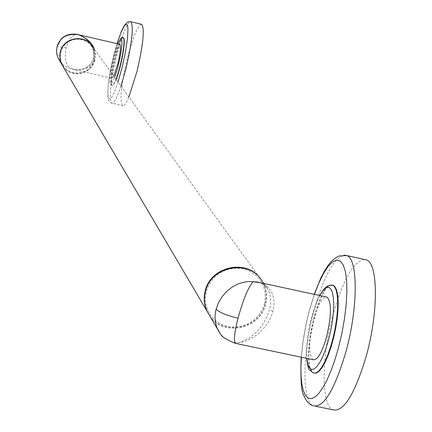 <?xml version="1.0" encoding="UTF-8"?>
<svg xmlns="http://www.w3.org/2000/svg" width="432" height="432" viewBox="0 0 432 432"><rect width="100%" height="100%" fill="white"/><g stroke="black" fill="none" stroke-linecap="round" stroke-linejoin="round"><path stroke-width="0.32" stroke-dasharray="2.16 1.62" d="M209.59 315.576C223.096 336.431 259.853 328.655 265.226 303.907C267.246 295.726 266.171 288.074 262.003 280.957L92.664 46.948L93.987 49.583L95.018 53.374L95.218 56.322L94.705 60.232C91.849 74.504 70.88 78.662 63.023 66.479M262.003 280.957L260.917 279.31M264.449 303.955L265.41 297.394L264.875 290.844L262.861 284.629L259.47 279.061L254.869 274.423L249.286 270.945L243 268.817L236.331 268.137L229.608 268.942L223.177 271.199L217.361 274.79L212.452 279.536L208.705 285.196L206.302 291.481L205.367 298.075L205.945 304.646L208.003 310.856L211.432 316.402L216.054 321.008L221.648 324.437L227.923 326.533L234.565 327.181L241.25 326.354L247.639 324.103L253.417 320.533L258.298 315.819L262.035 310.203L264.449 303.955M209.898 316.1C223.42 336.971 260.21 329.189 265.583 304.42C267.608 296.228 266.528 288.576 262.359 281.453M94.1 60.021L92.777 63.612L90.688 66.825L87.939 69.503L84.667 71.518L81.038 72.76L77.225 73.175L73.429 72.738L69.827 71.474L66.614 69.439L63.941 66.739L61.943 63.504L60.728 59.902L60.35 56.111L60.836 52.315L62.154 48.719L64.249 45.49L67.003 42.8L70.292 40.781L73.937 39.533L77.76 39.123L81.567 39.571L85.169 40.851L88.382 42.898L91.044 45.608L93.026 48.848L94.23 52.45L94.597 56.241L94.1 60.021M91.87 45.765L93.479 48.524L94.727 52.245L95.099 56.16L94.592 60.07C91.735 74.331 70.778 78.489 62.926 66.312M113.783 76.135L111.931 78.262L72.473 69.174L75.233 69.703L80.487 69.817L86.94 68.062L90.077 66.08L92.367 63.752L93.949 61.214L94.916 58.509L93.393 58.347L92.102 61.738L90.466 64.19L87.372 66.992L84.256 68.623L80.341 69.644L76.378 69.79L70.427 68.564L75.794 69.779L80.827 69.606L85.066 68.326L89.645 65.14L92.389 61.22L93.728 56.641L93.474 50.906L92.507 47.725L90.806 44.383L92.551 46.791M94.916 58.509L95.321 54.151L94.316 49.232M59.859 61.101L61.609 63.239L64.438 65.696L66.874 67.176L70.427 68.564C65.556 64.622 64.163 57.667 66.242 47.698C68.726 38.648 72.63 34.252 77.954 34.501M111.931 78.262C110.738 76.351 111.418 69.854 113.978 58.774C116.327 49.745 118.265 44.906 119.788 44.264M116.181 79.45C114.469 83.754 113.157 85.768 112.244 85.493L111.937 85.228C108.486 81.826 119.324 36.423 123.244 37.903M141.458 24.241C137.597 25.774 132.845 37.368 127.192 59.017C121.073 85.417 119.534 100.985 122.575 105.732C124.065 106.229 126.171 103.318 128.887 97M219.262 332.186C223.333 338.31 229.252 341.874 237.017 342.868L240.613 342.117L247.747 338.985L251.084 336.782L256.937 331.625L261.581 326.047L265.086 320.474L267.629 315.063L269.363 309.82C271.517 302.719 271.048 295.839 267.953 289.181L264.443 285.012L260.059 282.631M260.177 282.658L263.023 283.748L267.694 286.907L270.956 290.936L272.943 295.38L273.893 299.954L274.012 304.511L272.927 311.272L271.139 316.494L268.423 321.845L264.605 327.299L259.481 332.683L256.387 335.227L249.199 339.59L245.225 341.215L241.115 342.328L237.017 342.868L235.991 343.467L235.289 343.321M312.973 359.694C308.416 354.289 308.599 341.048 313.524 319.966C317.59 305.662 321.775 297.977 326.074 296.908M331.063 285.023C318.082 285.077 301.271 359.278 311.51 371.32L313.151 372.865L313.637 372.967L311.996 371.423C301.531 359.1 319.183 283.095 332.068 285.088M364.192 259.4C353.236 261.824 342.846 280.244 333.029 314.658C321.538 356.179 320.927 404.487 332.678 409.763M260.658 282.76L264.967 285.439L267.953 289.181L263.795 283.441M90.806 44.383L92.54 47.801L93.625 51.737L93.847 55.037L93.404 58.369M117.844 43.81C113.157 54.621 108.2 80.984 110.457 83.182C111.299 84.164 112.682 82.193 114.599 77.258M122.963 37.838C119.032 36.445 108.227 81.772 111.667 85.163L111.974 85.428C112.903 85.703 114.242 83.624 115.992 79.186M118.001 81.961C107.276 116.057 104.02 93.479 113.578 56.257L117.067 43.632M120.971 86.06C116.91 97.961 113.821 103.691 111.694 103.243C108.783 98.528 110.387 82.96 116.505 56.533L119.853 44.28C124.335 29.754 127.904 22.221 130.561 21.676M66.242 47.698L57.078 46.521M272.927 311.272L269.363 309.82M319.847 295.564C310.538 315.398 306.191 336.339 306.801 358.393M301.363 357.248L303.161 341.053L306.185 324.205L309.366 310.905L314.426 294.392M316.094 406.328L312.984 405.686C301.633 400.491 302.578 352.177 314.015 310.57C323.492 277.015 333.477 258.53 343.975 255.123M117.806 43.805L113.724 56.695L110.673 71.518L109.885 79.439L110.02 82.523L110.635 84.418L112.244 85.493M117.029 43.621L113.557 56.209L110.101 72.241L108.032 86.449L107.741 96.552L108.513 100.229L110.36 102.638L122.575 105.732M319.664 295.52C310.619 314.615 306.266 335.556 306.601 358.349M314.215 294.343L309.247 310.667L306.05 324L302.999 340.897L301.147 357.199"/><path stroke-width="0.65" d="M63.023 66.479L61.187 63.169L60.183 59.913L59.848 55.663L60.334 52.272C63.245 37.417 85.433 33.793 92.664 46.948M260.917 279.31C247.541 258.363 210.47 266.09 205.184 291.022C203.445 298.069 204.066 304.803 207.036 311.229L209.59 315.576M263.795 283.441L262.359 281.453C250.042 258.795 210.94 265.648 205.492 291.524C203.753 298.577 204.368 305.316 207.338 311.753L209.898 316.1M62.926 66.312L61.09 63.007L60.086 59.751L59.751 55.501L60.237 52.11C63.056 37.832 84.013 33.647 91.87 45.765M59.859 61.101L57.947 57.661L56.884 54.243L56.533 50.787L57.008 46.791C59.962 37.228 67.192 33.221 78.705 34.781L81.994 36.218L85.903 38.821L88.328 41.121L90.806 44.383M94.316 49.232C92.491 43.254 87.291 38.437 78.705 34.781L119.885 44.291C121.095 46.138 120.415 52.645 117.833 63.823L113.783 76.135M123.244 37.903L123.633 38.124C126.122 39.868 121.235 67.084 116.181 79.45M128.887 97L137.041 71.253C143.262 44.312 144.806 28.658 141.68 24.295L130.788 21.73C133.785 26.066 132.17 41.72 125.955 68.688L120.971 86.06M61.436 63.779L58.325 58.493L57.137 55.334L56.5 50.922L57.008 46.791M260.059 282.631L256.943 281.956L249.604 281.534L246.1 281.772L239.123 283.5L232.556 286.762L226.746 291.303L221.956 296.811L218.371 302.956L216.157 309.101C214.331 315.911 214.807 322.596 217.588 329.168L219.262 332.186M260.658 282.76L253.049 281.734C248.13 287.539 243.13 299.684 238.043 318.173C234.058 333.974 233.372 342.409 235.991 343.467L312.973 359.694C317.342 360.585 321.867 353.025 326.554 337.019C331.538 315.544 331.717 302.243 327.083 297.13L326.074 296.908M332.068 285.088L333.391 285.39L334.778 286.502L336.523 289.823L337.678 294.953L338.191 301.682L338.029 309.712L337.187 318.665L335.713 328.12L333.666 337.64L331.15 346.761L328.282 355.045L325.199 362.113L322.051 367.637L318.983 371.374L316.138 373.167L313.637 372.967M316.094 406.328L332.678 409.763C343.553 412.42 354.753 394.486 366.287 355.963C378.535 312.239 378.189 263.45 366.471 259.902L346.837 255.577C358.166 259.043 358.15 307.838 345.956 351.653C334.498 390.258 323.509 408.272 312.984 405.686C309.112 404.374 306.169 401.161 304.15 396.047C301.396 393.071 300.391 380.122 301.147 357.199M364.192 259.4L366.471 259.902M327.083 297.13L260.177 282.658M114.599 77.258C119.248 65.47 123.595 40.927 121.343 39.307L120.62 39.182L119.907 39.857L117.844 43.81M115.992 79.186C121.025 66.712 125.831 39.798 123.363 38.059L122.963 37.838M117.067 43.632L120.982 32.492L124.448 25.758L125.836 24.413L126.916 24.532L127.645 26.12L127.985 29.122L127.462 38.907L125.399 52.375L122.121 67.37L118.001 81.961M130.561 21.676L128.439 21.794L127.229 22.356L124.254 25.618L121.381 31.352L117.029 43.621M57.078 46.521L60.885 39.371C64.994 34.916 70.681 33.296 77.954 34.501M306.801 358.393L307.757 364.041L309.371 367.816L311.488 369.468L314.042 369.063L316.921 366.595L319.977 362.167L323.044 355.99L325.976 348.37L328.606 339.703L330.793 330.442L332.429 321.084L333.423 312.125L333.725 304.025L333.331 297.211L332.262 292.016L330.583 288.689C327.715 285.709 324.135 288.004 319.847 295.564M306.601 358.349C307.519 365.402 308.54 369.29 309.663 370.019L313.151 372.865L315.646 373.064L318.492 371.266L321.559 367.535L324.707 362.011L327.785 354.942L330.653 346.653L333.169 337.532L335.216 328.018L336.695 318.557L337.532 309.604L337.7 301.579L337.187 294.845L336.031 289.715L334.292 286.394L332.905 285.282L331.063 285.023M314.426 294.392L318.773 283.208L323.341 273.834L327.953 266.652L332.424 261.981L336.571 260.059L340.222 261.025L343.202 264.886L345.373 271.534L346.626 280.73L346.891 292.108L346.14 305.181L344.39 319.372L341.728 334.033L338.267 348.489L334.822 360.094L331.031 370.688L327.029 379.933L322.936 387.547L318.892 393.293L315.025 397.024L311.456 398.65L308.281 398.153L305.597 395.582L303.469 391.052L301.963 384.728L301.099 376.817L300.899 367.562L301.363 357.248M343.975 255.123L346.837 255.577L339.147 255.982L335.637 257.791L331.771 261.014L328.109 265.378L324.502 270.961L320.949 277.733L314.215 294.343M238.043 318.173C226.438 315.425 219.143 312.401 216.157 309.101M61.533 63.947L207.036 311.229M123.379 37.935L123.109 37.87C122.391 36.229 120.625 38.21 117.806 43.805M207.338 311.753L217.588 329.168C221.492 333.963 217.701 336.074 235.289 343.321M333.391 285.39L329.432 285.26L326.533 286.664L323.374 289.737L319.664 295.52"/></g></svg>
